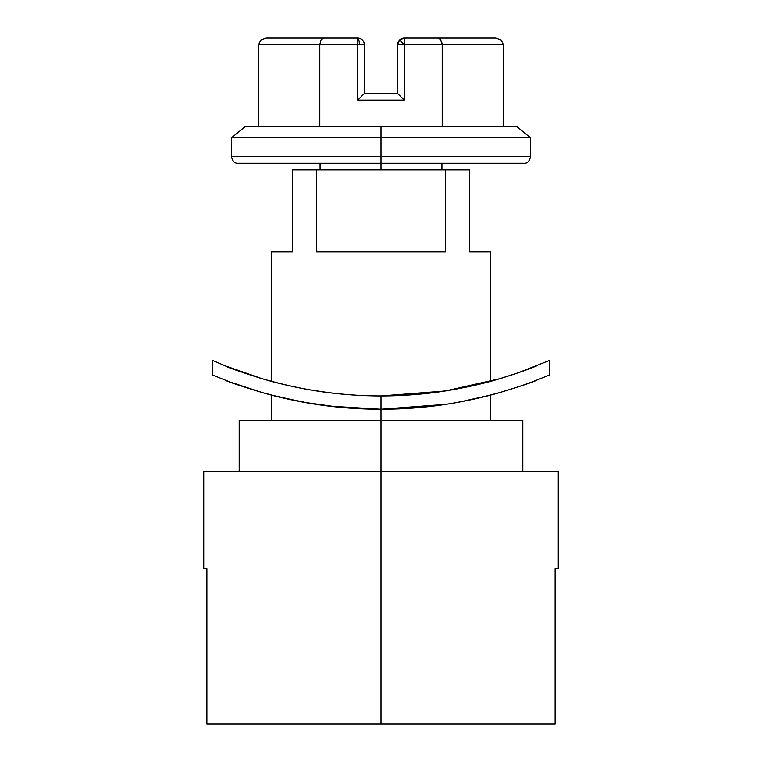 <?xml version="1.0" encoding="UTF-8"?>
<svg xmlns="http://www.w3.org/2000/svg" width="762" height="762" viewBox="0 0 762 762"><rect width="100%" height="100%" fill="white"/><g stroke="black" fill="none" stroke-linecap="round" stroke-linejoin="round"><path stroke-width="1.14" d="M423.11 407.194L432.968 406.098L423.053 407.194L381 409.251L381 471.297L558.27 471.297L381 471.297L381 723.9L555.127 723.9L555.127 568.795L558.27 568.795L558.27 471.297L203.73 471.297L381 471.297L381 420.329L239.182 420.329L239.182 471.297M452.085 403.346L458.543 402.222L452.057 403.346M490.68 420.329L490.68 395.059L458.543 402.222L482.308 397.173L500.034 392.487C523.742 385.21 535.867 381.133 536.429 380.248L549.402 374.99L536.429 380.248C528.037 383.657 515.912 387.744 500.034 392.487C484.365 397.135 466.277 401.088 445.78 404.355C462.22 401.926 480.308 397.964 500.034 392.487M480.851 383.867L500.034 378.638L445.808 390.896C423.758 394.268 402.155 395.954 381 395.954L381 420.329L522.818 420.329L239.182 420.329M555.127 723.9L381 723.9L555.127 723.9L555.127 568.795C559.356 568.795 559.356 568.795 555.127 568.795M433.073 392.687L445.932 390.877M446.075 390.858L452.142 389.849M549.402 374.99L549.402 360.502L518.198 372.78L500.034 378.638C484.375 383.438 466.296 387.525 445.808 390.896C425.015 394.211 403.412 395.897 381 395.954C358.569 395.897 336.947 394.211 316.135 390.887C295.608 387.506 277.511 383.41 261.833 378.6C246.002 373.694 233.905 369.475 225.552 365.95L235.468 369.789M380.752 409.251L445.78 404.355C424.996 407.565 403.403 409.194 381 409.251L381 395.954C359.826 395.954 338.204 394.268 316.135 390.887C299.666 388.372 281.559 384.267 261.833 378.6C238.182 371.075 226.085 366.855 225.552 365.95L212.598 360.502L212.598 374.99L225.514 380.228C226.171 381.143 238.268 385.21 261.804 392.44C281.578 397.935 299.685 401.907 316.144 404.346C338.214 407.613 359.835 409.251 381 409.251L329.089 406.098M538.239 379.543L536.429 380.248M465.515 400.841L452.133 403.336M501.177 40.043L503.425 44.748L503.425 126.73L503.425 44.748L501.177 40.043L495.748 38.1L404.27 38.1L399.564 40.043L404.27 44.748L404.27 38.1L404.27 100.146L357.73 100.146L357.73 44.748L319.792 44.748L319.792 126.73L319.792 44.748L258.575 44.748L258.575 126.73L258.575 44.739M381 163.297L523.923 163.297L381 163.297L381 169.945L381 156.648L381 163.297L238.077 163.297L381 163.297M516.998 126.73L381 126.73L516.998 126.73L530.571 137.808L381 137.808L530.571 137.808L530.571 156.648L381 156.648L530.571 156.648C529.409 161.392 527.19 163.601 523.923 163.297M381 137.808L381 156.648L381 126.73L381 137.808L231.429 137.808L381 137.808M445.608 251.927L316.392 251.927L316.392 169.945L292.37 169.945L292.37 251.927L271.32 251.927L292.37 251.927L292.37 169.945L445.608 169.945L445.608 251.927L445.608 169.945L316.392 169.945L316.392 251.927L445.608 251.927M381.695 395.954L382.448 395.954M432.978 392.697L454.838 389.372M486.908 382.314L482.298 383.486L490.68 381.295L490.68 251.927L469.63 251.927L469.63 169.945L445.608 169.945L469.63 169.945L469.63 251.927L490.68 251.927M438.207 392.001L432.997 392.697M206.873 723.9L381 723.9L381 471.297L203.73 471.297L203.73 568.795L206.873 568.795L206.873 723.9L381 723.9L206.873 723.9L206.873 568.795C202.644 568.795 202.644 568.795 206.873 568.795M381.038 395.954L444.856 391.049M518.427 372.704L536.191 366.055M536.419 365.97C528.037 369.503 515.912 373.723 500.034 378.638M468.992 386.582L482.298 383.486M380.714 395.954L380.028 395.954M379.99 395.954L379.419 395.954M309.905 389.858L328.984 392.697M440.322 38.986L442.208 44.748L503.425 44.748L442.208 44.748L442.208 126.73L442.208 44.748L397.621 44.748L397.621 93.497L364.379 93.497L362.436 95.441L364.379 93.497L364.379 44.748C363.96 40.738 361.74 38.519 357.73 38.1L266.252 38.1L260.823 40.043L266.252 38.1L323.621 38.1L320.916 40.043L319.792 44.739M245.002 126.73L381 126.73L245.002 126.73L231.429 137.808L231.429 156.648L381 156.648L231.429 156.648C232.591 161.392 234.81 163.601 238.077 163.297M260.823 40.043L258.575 44.748L357.73 44.748L357.73 38.1A6.648 6.648 0 0 1 364.379 44.748L364.379 93.497L397.621 93.497L399.564 95.441L397.621 93.497L397.621 44.748L442.208 44.748L442.065 42.996M323.621 38.1L357.73 38.1A6.648 1.619 -90 0 1 359.312 43.158M322.659 38.329L320.916 40.043M357.73 38.1L357.73 44.748L364.379 44.748L357.73 44.748L357.73 100.146L360.34 97.641M441.084 40.043L438.379 38.1L495.776 38.1M362.436 95.441L357.73 100.146L404.27 100.146L401.764 97.536M438.379 38.1L404.27 38.1A6.648 6.648 0 0 0 399.564 40.043L397.621 44.748A6.648 6.648 0 0 1 399.564 40.043L404.27 44.748L404.27 100.146L399.564 95.441M225.562 365.96L261.861 378.609M316.087 390.887L328.908 392.678M381 409.251C358.569 409.194 336.947 407.565 316.144 404.346C295.599 401.069 277.492 397.097 261.804 392.44L229.172 381.714M380.009 409.251L338.957 407.194L328.993 406.089M309.924 403.346L279.454 397.116M261.985 392.497L279.692 397.173L309.886 403.336M458.21 402.279L482.241 397.192M261.804 392.44C245.974 387.696 233.877 383.629 225.514 380.228L212.598 374.99M271.32 420.329L271.32 395.059L303.781 402.279M482.289 397.183L458.543 402.222M279.73 397.183L303.476 402.222L338.957 407.194M522.818 420.329L522.818 471.297M441.931 163.297L441.931 169.945M271.32 251.927L271.32 381.295M320.069 163.297L320.069 169.945"/></g></svg>
